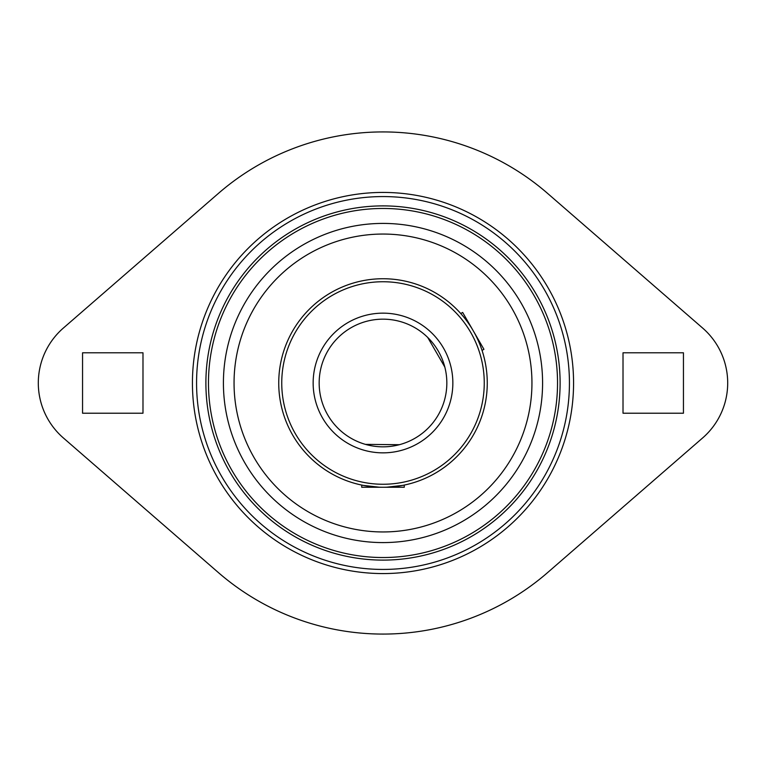 <?xml version="1.0" encoding="UTF-8"?>
<svg xmlns="http://www.w3.org/2000/svg" width="766" height="766" viewBox="0 0 766 766"><rect width="100%" height="100%" fill="white"/><g stroke="black" fill="none" stroke-linecap="round" stroke-linejoin="round"><path stroke-width="1.15" d="M82.556 352.781L142.983 352.781L142.983 413.219L82.556 413.219L82.556 352.781L142.983 352.781L142.983 413.219L82.556 413.219L82.556 352.781M623.017 352.781L683.444 352.781L683.444 413.219L623.017 413.219L623.017 352.781L683.444 352.781L683.444 413.219L623.017 413.219L623.017 352.781M63.358 437.941L218.367 572.566A251.076 251.076 0 0 0 547.633 572.566L702.642 437.941A72.77 72.77 0 0 0 702.642 328.059L547.633 193.434A251.076 251.076 0 0 0 218.367 193.434L63.358 328.059A72.77 72.77 0 0 0 63.358 437.941L218.367 572.566M383 234.051A148.949 148.949 0 0 1 531.949 383A148.949 148.949 0 0 1 383 531.949A148.949 148.949 0 0 1 234.051 383A148.949 148.949 0 0 1 383 234.051M404.276 485.07L404.276 487.262L383 487.262A104.262 104.262 0 0 1 278.738 383A104.262 104.262 0 0 1 383 278.738A104.262 104.262 0 0 1 487.262 383A104.262 104.262 0 0 1 383 487.262L361.724 487.262L361.724 485.07M363.553 485.433L379.065 487.186M383 484.256A101.256 101.256 0 0 1 281.744 383A101.256 101.256 0 0 1 383 281.744A101.256 101.256 0 0 1 484.256 383A101.256 101.256 0 0 1 383 484.256M383 319.163A63.837 63.837 0 0 1 446.837 383A63.837 63.837 0 0 1 383 446.837A63.837 63.837 0 0 1 319.163 383A63.837 63.837 0 0 1 383 319.163M383 313.15A69.85 69.85 0 0 1 452.85 383A69.85 69.85 0 0 1 383 452.85A69.85 69.85 0 0 1 313.15 383A69.85 69.85 0 0 1 383 313.15M445.266 368.963L445.046 368.015M444.816 367.067L427.706 337.433M365.478 444.385L399.345 444.701M460.749 313.543L462.654 312.442L473.292 330.874C484.208 353.815 484.208 353.815 473.292 330.874C458.882 309.943 458.882 309.943 473.292 330.874L483.93 349.296L482.034 350.397M386.935 487.186L402.447 485.433M383 205.891A177.109 177.109 0 0 0 205.891 383A177.109 177.109 0 0 0 383 560.109A177.109 177.109 0 0 0 560.109 383A177.109 177.109 0 0 0 383 205.891M383 208.467A174.533 174.533 0 0 0 208.467 383A174.533 174.533 0 0 0 383 557.533A174.533 174.533 0 0 0 557.533 383A174.533 174.533 0 0 0 383 208.467M383 542.587A159.587 159.587 0 0 0 542.587 383A159.587 159.587 0 0 0 383 223.413A159.587 159.587 0 0 0 223.413 383A159.587 159.587 0 0 0 383 542.587M218.367 193.434L63.358 328.059M702.642 328.059L547.633 193.434M547.633 572.566L702.642 437.941M383 196.565A186.435 186.435 0 0 0 196.565 383A186.435 186.435 0 0 0 383 569.435A186.435 186.435 0 0 0 569.435 383A186.435 186.435 0 0 0 383 196.565M192.429 383A190.571 190.571 0 0 0 383 573.571A190.571 190.571 0 0 0 573.571 383A190.571 190.571 0 0 0 383 192.429A190.571 190.571 0 0 0 192.429 383"/></g></svg>
